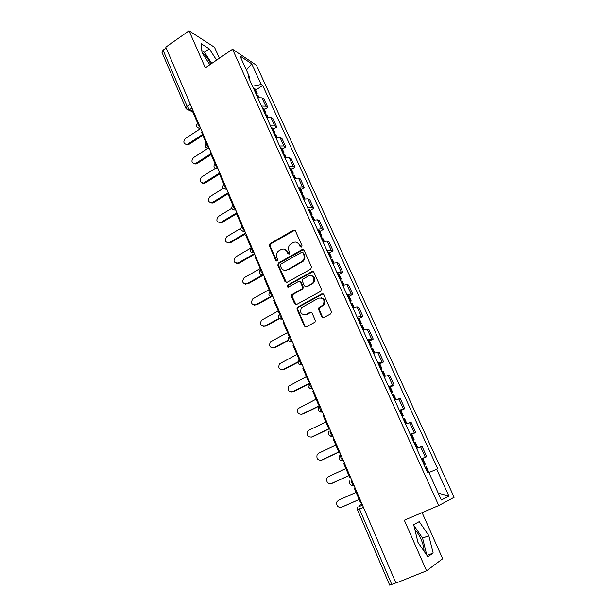 <?xml version="1.0" encoding="UTF-8"?>
<svg xmlns="http://www.w3.org/2000/svg" width="616" height="616" viewBox="0 0 616 616"><rect width="100%" height="100%" fill="white"/><g stroke="black" fill="none" stroke-linecap="round" stroke-linejoin="round"><path stroke-width="0.92" d="M301.486 247.078L301.971 245.568L295.372 230.746L293.439 230.122L269.977 243.736L269.4 245.784L275.799 260.499L277.262 260.868L277.616 259.467L276.776 257.55C275.899 255.009 276.461 252.845 278.478 251.066L280.927 249.619C283.568 248.433 285.608 249.126 287.048 251.682L287.895 253.6L289.243 254.054L289.728 252.552L288.881 250.635C287.988 248.102 288.55 245.93 290.56 244.136L293.07 242.642C295.734 241.449 297.798 242.134 299.268 244.698L300.123 246.623L301.486 247.078M202.017 52.368C205.351 55.093 208.3 58.982 210.857 64.041M414.968 529.922C417.109 531.908 419.126 534.988 421.013 539.162C423.015 543.805 424.008 547.793 424.008 551.143M321.837 316.84L323.839 317.571L330.738 313.898L331.454 311.711L323.816 294.556L321.814 293.855L297.282 307.284L296.974 309.132L304.381 326.149L306.352 326.888L315.038 322.114L315.269 320.343L312.043 313.013L310.064 312.289L306.013 314.476C301.039 314.922 299.553 312.643 301.555 307.623L318.549 298.136C323.477 297.574 325.04 299.807 323.231 304.843L318.842 307.7L318.595 309.494L321.837 316.84L323.323 317.733M438.754 505.551L404.312 520.212L426.572 570.824L395.949 583.059L165.804 47.17L189.043 30.8L205.32 67.814L232.54 49.257L438.754 505.551L454.146 497.289L256.449 65.258L232.54 49.257M310.78 269.069L311.488 266.905L304.058 250.235L302.102 249.58L278.509 263.001L277.816 265.134L285.023 281.681L286.948 282.359L310.78 269.069M313.867 272.241L321.398 289.15L320.69 291.329L296.581 304.466L294.633 303.757L291.499 296.558L292.2 294.41L302.217 288.812L302.564 286.925L300.462 282.159L298.514 281.474L288.496 287.033C287.164 287.133 286.802 286.525 287.418 285.208L311.889 271.564L313.867 272.241M219.396 58.227L214.53 47.324L189.043 30.8M426.572 570.824L442.673 558.758L422.099 512.635M395.888 582.913L389.697 585.169L357.588 510.025L359.528 509.163L391.807 584.545M185.87 108.254L161.946 52.291L163.048 50.166L187.095 106.345L189.751 109.656L193.424 111.473M166.151 47.979L163.048 50.166M261.515 106.06L265.789 106.175L262.023 97.89L257.75 97.744M262.023 97.89L264.056 99.114L267.806 107.361L264.433 109.532M265.789 106.175L267.806 107.361M273.35 129.191L276.753 127.042L272.957 118.688L270.955 117.541L266.69 117.479M270.509 125.91L274.767 125.934L276.753 127.042M282.382 149.111L285.824 146.978L281.974 138.508L280.003 137.453L275.752 137.476M279.625 146.023L283.868 145.961L285.824 146.978M291.537 169.3L295.018 167.182L291.114 158.605L289.173 157.634L284.939 157.75M288.858 166.405L293.085 166.251L295.018 167.182M300.816 189.759L304.335 187.657L300.377 178.963L298.467 178.086L294.24 178.294M298.221 187.064L302.433 186.817L304.335 187.657M310.218 210.487L313.775 208.408L309.763 199.599L307.885 198.806L303.673 199.114M307.707 208.008L311.912 207.661L313.775 208.408M319.75 231.508L323.346 229.445L319.281 220.513L317.433 219.82L313.236 220.22M317.325 229.244L321.514 228.798L323.346 229.445M329.406 252.806L333.048 250.766L328.929 241.711L327.111 241.118L322.93 241.626M327.073 250.766L331.246 250.219L333.048 250.766M339.2 274.405L342.881 272.387L338.708 263.201L336.921 262.716L332.763 263.317M336.96 272.588L341.118 271.941L342.881 272.387M349.133 296.304L352.853 294.302L348.618 284.992L346.877 284.607L342.727 285.324M346.993 294.725L351.128 293.963L352.853 294.302M359.197 318.503L362.963 316.532L358.666 307.091L356.964 306.806L352.837 307.63M357.157 317.163L361.276 316.293L362.963 316.532M369.408 341.018L373.219 339.07L368.861 329.498L367.198 329.321L363.086 330.261M367.467 339.932L373.219 339.07M379.764 363.848L383.614 361.931L379.202 352.221L373.489 353.214M377.931 363.017L383.614 361.931M390.267 387.01L394.163 385.115L389.682 375.267L384.038 376.491M388.542 386.44L394.163 385.115M400.924 410.502L404.866 408.631L400.323 398.644L394.733 400.115M399.307 410.21L404.866 408.631M411.727 434.334L415.723 432.494L411.111 422.36L405.59 424.077M410.233 434.318L415.723 432.494M421.406 458.989L426.734 456.702L422.052 446.415L416.608 448.394M421.321 458.789L426.734 456.702M249.056 78.563L249.634 77.208L240.017 56.002L251.698 63.779L261.153 84.5L252.529 86.209M425.156 467.259L426.434 466.759L428.905 472.572L437.737 468.815L262.716 85.485L261.153 84.5M436.675 469.238L448.918 496.08L441.349 500.023L428.805 472.349L427.666 472.803L247.971 76.161L249.634 77.208M216.601 60.129L209.309 48.91L201.07 43.651L202.063 52.799L209.848 64.726M433.171 553.037L428.79 535.604L419.219 521.621L413.706 524.693L417.971 542.388L427.874 556.748L433.171 553.037L427.034 555.524M255.632 90.129L262.716 85.485M251.698 63.779L246.408 70.101M438.222 493.123L448.918 496.08M211.758 63.425L204.474 52.252L201.825 50.597M204.474 52.252L209.309 48.91M426.796 555.185L422.615 538.168L413.89 525.471M422.615 538.168L428.79 535.604M301.085 247.201L299.93 244.891L296.843 242.319M284.554 249.272L287.726 251.867L288.881 254.177M294.872 230.145L270.678 243.928L270.101 245.976L276.815 261.069M303.488 249.58L279.002 263.301L278.509 265.288L286.378 282.536M302.887 252.83L301.517 252.375L280.788 264.141L280.303 265.635L281.189 267.66C282.621 270.239 284.669 270.948 287.325 269.793L302.41 261.161C304.204 259.344 304.666 257.249 303.796 254.87L302.887 252.83L303.542 253.014L302.572 252.429M284.592 270.332L287.325 269.793M303.542 253.014L304.45 255.055C305.32 257.426 304.858 259.521 303.072 261.33L288.003 269.947M299.784 281.435L301.124 282.29L303.226 287.056L302.88 288.935L292.87 294.525L292.176 296.666L296.065 304.635M313.213 271.533L288.311 285.185L288.211 287.141M311.981 283.514L312.982 282.744C315.115 277.662 313.652 275.375 308.593 275.876L302.695 279.21L302.325 281.127L304.427 285.901L306.391 286.586L313.629 282.875C315.731 279.402 315.038 276.969 311.557 275.568M305.79 286.763L306.391 286.586M312.628 283.645L307.045 286.717M321.321 297.79C324.855 298.983 325.71 301.37 323.87 304.943L319.488 307.792L319.234 309.586L322.476 316.917M304.135 314.922L306.013 314.476M311.234 312.212L306.668 314.553M323.061 293.793L297.952 307.376L297.644 309.224L305.043 326.21L305.906 327.034M200.393 128.69L185.454 138.461C182.983 141.642 183.414 143.659 186.748 144.506L187.826 144.075L188.804 144.49L187.726 144.922L185.901 144.514M256.449 94.879L258.112 95.588M258.135 97.651L256.887 94.91L257.165 93.501L255.548 92.877M253.492 88.334L255.155 89.074M202.864 135.351L188.804 144.49M197.613 123.115L193.124 112.666L193.755 112.251M202.51 134.527L187.826 144.075M207.769 148.448L193.547 157.588C191.029 160.907 191.522 162.932 195.041 163.663L195.95 163.271L196.912 163.656L196.011 164.041L194.063 163.702M265.327 114.476L266.974 115.13M266.944 117.417L265.611 114.484L266.012 113.021L264.41 112.451M262.331 107.846L263.979 108.524M211.119 154.585L196.912 163.656M206.229 143.189L201.601 132.417L202.24 132.009M210.78 153.792L195.95 163.271M215.307 168.391L201.74 176.954C199.176 180.419 199.746 182.451 203.449 183.044L204.173 182.713L205.128 183.06L204.404 183.391L202.341 183.137M274.328 134.326L275.953 134.927M274.443 134.334L274.982 132.794L273.396 132.278M271.286 127.62L272.919 128.236M219.481 174.066L205.128 183.06M214.953 163.533L210.195 152.437L210.841 152.029M219.157 173.312L204.173 182.713M223.346 188.334L210.033 196.573C207.43 200.2 208.077 202.233 211.973 202.664L212.505 202.402L213.452 202.718L212.92 202.972L210.726 202.818M283.437 154.447L285.046 154.993M283.414 154.4L284.068 152.837L282.498 152.375M280.357 147.648L281.974 148.21M227.951 193.801L213.452 202.718M223.8 184.145L218.903 172.726L219.55 172.318M228.297 192.685L212.505 202.402M231.793 208.331L218.441 216.439C215.8 220.235 216.524 222.26 220.613 222.522L221.544 222.8L219.234 222.761M292.677 174.844L294.271 175.321M292.592 174.651L293.278 173.142L291.722 172.742M289.559 167.952L291.152 168.445M237.191 213.39L221.875 222.622M232.771 205.036L227.727 193.285L228.382 192.885M236.898 212.72L220.936 222.353M240.733 228.374L226.95 236.567C224.278 240.54 225.086 242.558 229.36 242.627L230.284 242.858L227.858 242.958M302.04 195.511L303.611 195.927M301.894 195.172L302.618 193.724L301.078 193.378M298.875 188.527L300.454 188.958M245.884 233.641L230.407 242.789M241.919 226.164L236.667 214.122L237.337 213.721M245.615 233.01L229.483 242.558M250.558 248.225L235.558 256.972C232.886 261.061 233.749 263.078 238.146 263.024L239.054 263.225L236.606 263.425M311.534 216.462L313.082 216.809M311.311 215.977L312.073 214.584L310.556 214.299M308.323 209.378L309.879 209.748M254.701 254.162L239.054 263.225M251.636 247.031L250.966 247.424L245.738 235.25L246.408 234.85M254.446 253.576L238.146 263.024M260.067 268.63L244.098 277.762C241.649 281.874 242.589 283.876 246.916 283.768L245.476 284.153M321.152 237.699L322.684 237.984M320.867 237.06L321.66 235.728L320.158 235.505M317.902 230.515L319.435 230.823M263.633 274.959L247.817 283.922M260.668 269.1L254.924 256.656L255.601 256.271M260.229 269.007L260.907 268.622M262.878 274.713L246.916 283.768M269.092 289.659L252.752 298.837C250.535 302.964 251.559 304.951 255.802 304.781L254.485 305.151M330.908 259.228L332.417 259.444M330.553 258.435L331.385 257.165L329.899 257.003M327.612 251.944L329.129 252.183M271.233 296.835L256.695 304.897M270.309 291.006L269.615 290.891L264.241 278.37L264.926 277.985M269.615 290.891L270.309 290.506M270.501 296.619L255.802 304.781M278.24 310.972L261.538 320.197C259.552 324.332 260.637 326.295 264.811 326.08L263.617 326.434M340.794 281.058L342.28 281.204M340.363 280.103L341.241 278.902L339.778 278.802M337.452 273.673L338.946 273.843M279.479 318.672L265.696 326.157M280.041 313.174L279.14 313.074L273.689 300.385L274.382 300M279.14 313.074L279.841 312.697M279.094 318.326L264.811 326.08M287.51 332.571L270.463 341.849C268.684 345.976 269.846 347.917 273.943 347.663L272.888 347.994M350.827 303.188L352.29 303.264M350.319 302.071L351.236 300.939L349.788 300.908M347.432 295.711L348.902 295.803M288.411 340.479L274.813 347.694M289.689 335.628L288.796 335.581L283.275 322.699L283.976 322.322M288.796 335.581L289.505 335.204M288.234 340.078L273.943 347.663M296.904 354.47L279.518 363.802C277.947 367.914 279.171 369.823 283.198 369.538L282.297 369.839M360.999 325.641L362.431 325.633M360.414 324.355L361.369 323.285L359.944 323.323M357.557 318.048L359.005 318.072M297.928 362.331L284.053 369.531M299.468 358.404L298.591 358.397L292.985 345.337L293.693 344.968M298.591 358.397L299.307 358.027M297.928 361.9L283.198 369.538M306.429 376.661L288.712 386.047C287.341 390.136 288.627 392.03 292.577 391.714L291.845 391.976M371.309 348.402L372.726 348.325M370.647 346.947L371.648 345.946L370.247 346.053M367.821 340.71L369.246 340.656M308.208 384.176L293.416 391.661M309.386 381.497L308.524 381.543L302.841 368.299L303.557 367.929M308.524 381.543L309.247 381.181M308.485 383.66L292.577 391.714M316.093 399.168L298.044 408.601C296.858 412.658 298.206 414.53 302.086 414.191L301.54 414.399M381.774 371.494L383.16 371.34M381.027 369.854L382.066 368.93L380.688 369.115M378.232 363.686L379.633 363.555M319.804 405.752L302.91 414.091M319.45 404.928L318.603 405.02L312.836 391.584L313.559 391.222M318.603 405.02L319.334 404.658M319.696 405.497L302.086 414.191M325.879 421.983L308.87 430.23L307.523 431.454C306.506 435.489 307.908 437.329 311.727 436.983L311.373 437.129M392.384 394.918L393.732 394.656L395.996 399.638M391.553 393.093L392.638 392.246L391.291 392.5M388.796 387.002L390.151 386.763L392.638 392.246M329.329 428.751L312.535 436.829M329.652 428.69L328.829 428.844L322.976 415.207L323.708 414.853M328.829 428.844L329.568 428.49M328.798 428.767L311.727 436.983M335.812 445.114L318.603 453.245L317.148 454.623C316.293 458.627 317.74 460.452 321.498 460.09L321.344 460.16M403.149 418.688L404.481 418.364M402.24 416.67L403.365 415.9L402.04 416.231M399.507 410.649L400.854 410.356M338.831 452.144L322.299 459.89M340.009 452.806L339.2 453.006L333.264 439.177L334.003 438.823M339.2 453.006L339.947 452.66M338.762 451.998L321.498 460.09M345.876 468.576L328.474 476.584L326.919 478.108C326.21 482.082 327.704 483.883 331.408 483.522L331.524 483.491M414.075 442.796L415.377 442.388M413.074 440.586L414.252 439.893L412.943 440.309M410.379 434.642L411.696 434.265M348.918 475.644L332.193 483.275M350.519 477.277L349.726 477.531L343.697 463.494L344.452 463.147M349.726 477.531L350.481 477.184M348.879 475.56L331.408 483.522M356.094 492.369L338.484 500.246L336.844 501.917C336.267 505.859 337.807 507.646 341.464 507.284L342.003 507.068M424.062 464.857L425.294 464.241L424.016 464.733M359.143 499.484L342.226 506.983M361.184 502.102L360.406 502.417L354.292 488.172L355.055 487.833M360.406 502.417L361.168 502.078M359.128 499.453L341.464 507.284M362.108 504.273L359.328 505.413C358.689 505.905 358.758 507.153 359.528 509.163L363.471 507.43M192 108.154L188.573 110.095L186.91 109.563M414.245 432.848L409.609 422.661M403.341 408.862L398.775 398.822M392.6 385.223L388.103 375.321M382.012 361.915L377.577 352.16M371.571 338.946L367.198 329.321M361.276 316.293L356.964 306.806M351.128 293.963L346.877 284.607M341.118 271.941L336.921 262.716M331.246 250.219L327.111 241.118M321.514 228.798L317.433 219.82M311.912 207.661L307.885 198.806M302.433 186.817L298.467 178.086M293.085 166.251L289.173 157.634M283.868 145.961L280.003 137.453M274.767 125.934L270.955 117.541M425.302 457.188L420.605 446.846M198.244 122.7L198.213 122.715C197.259 123.639 197.998 125.333 200.431 127.797M200.516 127.997L199.623 128.328L197.782 127.812M206.86 142.773L206.86 142.773C205.875 143.721 206.606 145.438 209.07 147.909M215.585 163.086C214.622 164.126 215.369 165.858 217.825 168.299M224.432 183.676C223.5 184.808 224.255 186.563 226.696 188.958M233.395 204.543C232.486 205.767 233.256 207.554 235.689 209.894M242.473 225.702C241.611 227.019 242.381 228.829 244.806 231.123M251.69 247.147C250.851 248.571 251.636 250.404 254.046 252.652M261.03 268.892C260.221 270.416 261.022 272.272 263.425 274.474M270.493 290.945C269.731 292.569 270.54 294.456 272.926 296.596M280.103 313.305C279.364 315.038 280.188 316.947 282.559 319.042C278.509 319.065 277.508 317.325 279.564 313.837M289.836 335.982C289.135 337.799 289.959 339.739 292.315 341.795L292.315 341.795C288.357 341.865 287.295 340.155 289.135 336.675M299.715 358.989C299.045 360.861 299.861 362.824 302.187 364.872L302.256 364.888M309.74 382.32C309.093 384.261 309.91 386.247 312.197 388.28L312.312 388.311M319.904 405.998C319.288 408 320.104 410.01 322.361 412.027L322.514 412.073M330.222 430.014C329.629 432.078 330.445 434.118 332.671 436.128L332.871 436.174M340.687 454.385C340.132 456.518 340.948 458.589 343.135 460.591L343.374 460.645M351.312 479.125C350.781 481.327 351.597 483.421 353.761 485.416L354.038 485.47M209.147 148.102L206.406 147.909M217.902 168.476L215.153 168.276M226.765 189.127L224.024 188.919M235.759 210.056L233.017 209.848M241.98 226.118C239.917 229.522 240.879 231.239 244.868 231.262L242.142 231.069M254.108 252.791L251.39 252.583M263.479 274.605L260.776 274.405M272.98 296.727L270.301 296.527M282.613 319.157L279.964 318.973M292.384 341.903L289.774 341.734M302.294 364.98L299.723 364.826M312.343 388.388L309.833 388.249M322.545 412.142L320.097 412.027M332.894 436.236L330.53 436.143M343.397 460.691L341.118 460.629M354.054 485.508L351.89 485.47M190.298 104.204L187.095 106.345L185.909 108.339L193.409 112.482M299.93 244.891L299.268 244.698M288.573 253.777L287.895 253.6M287.726 251.867L287.048 251.682M276.499 260.668L275.799 260.499M270.101 245.976L269.4 245.784M270.786 243.859L270.077 243.666M294.109 230.338L293.439 230.122M300.785 246.816L300.123 246.623M285.709 281.812L285.023 281.681M278.509 265.288L277.816 265.134M279.202 263.163L278.509 263.001M302.764 249.765L302.102 249.58M302.21 261.946L301.547 261.777M304.45 255.055L303.796 254.87M295.31 303.857L294.633 303.757M292.176 296.666L291.499 296.558M292.87 294.525L292.2 294.41M302.525 289.212L301.863 289.089M303.226 287.056L302.564 286.925M301.124 282.29L300.462 282.159M288.311 285.185L287.634 285.054M312.535 271.71L311.889 271.564M319.234 309.586L318.595 309.494M319.943 307.415L319.304 307.315M322.622 305.975L321.983 305.875M310.718 312.374L310.064 312.289M305.043 326.21L304.381 326.149M297.644 309.224L296.974 309.132M298.344 307.068L297.674 306.976M322.453 293.971L321.814 293.855M255.987 92.916L253.923 88.373M255.833 92.901L253.769 88.358M257.996 97.682L256.733 94.895M267.075 117.386L265.765 114.491M264.849 112.474L262.762 107.877M264.695 112.466L262.608 107.862M276.137 137.383L274.759 134.342M273.827 132.294L271.718 127.635M273.681 132.286L271.564 127.627M275.999 137.414L274.605 134.334M285.324 157.65L283.876 154.454M282.937 152.375L280.796 147.655M282.783 152.375L280.642 147.655M285.185 157.681L283.722 154.454M294.625 178.186L293.108 174.836M292.153 172.734L289.99 167.945M292.007 172.734L289.836 167.945M294.494 178.224L292.962 174.836M304.065 199.006L302.471 195.495M301.509 193.362L299.307 188.511M301.355 193.362L299.153 188.511M303.927 199.045L302.317 195.495M313.629 220.112L311.958 216.432M310.98 214.268L308.755 209.355M310.834 214.283L308.601 209.363M313.49 220.151L311.812 216.439M323.323 241.503L321.583 237.66M320.59 235.466L318.326 230.484M320.435 235.481L318.179 230.492M323.184 241.549L321.429 237.668M333.156 263.194L331.331 259.174M330.322 256.957L328.035 251.905M330.176 256.972L327.889 251.913M333.017 263.24L331.185 259.19M343.12 285.193L341.218 280.996M340.201 278.74L337.876 273.62M340.047 278.763L337.73 273.635M342.981 285.239L341.072 281.012M353.23 307.5L351.243 303.118M350.211 300.831L347.855 295.642M350.065 300.862L347.709 295.665M353.091 307.546L351.097 303.141M363.486 330.122L361.415 325.556M360.36 323.238L357.973 317.964M360.214 323.269L357.827 317.995M363.348 330.168L361.269 325.579M373.881 353.068L371.725 348.31M370.663 345.961L368.237 340.61M370.516 345.992L368.091 340.648M373.743 353.114L371.579 348.34M384.43 376.345L382.182 371.386M381.104 368.999L378.648 363.579M380.957 369.038L378.501 363.617M384.292 376.399L382.036 371.425M395.133 399.961L392.792 394.794M391.699 392.377L389.204 386.879M391.553 392.423L389.058 386.925M394.995 400.015L392.646 394.841M405.99 423.916L403.557 418.549M402.44 416.093L399.915 410.518M402.302 416.139L399.769 410.564M405.852 423.97L403.411 418.595M417.009 448.225L414.476 442.642M413.351 440.155L410.78 434.496M413.205 440.209L410.641 434.55M416.863 448.286L414.337 442.696M428.066 472.641L425.556 467.097M424.416 464.572L421.806 458.828M424.27 464.626L421.667 458.882M427.928 472.695L425.417 467.151M197.659 123.077C195.796 125.787 196.45 127.535 199.623 128.328L200.916 128.929M302.233 364.841L302.187 364.872C298.337 364.972 297.228 363.294 298.86 359.836M312.281 388.234L312.197 388.28C308.447 388.411 307.292 386.756 308.747 383.321M322.476 411.973L322.361 412.027C318.703 412.181 317.51 410.549 318.788 407.145M332.817 436.059L332.671 436.128C329.098 436.29 327.866 434.688 328.998 431.315M343.32 460.506L343.135 460.591C339.639 460.76 338.377 459.166 339.37 455.825M353.969 485.316L353.761 485.416C350.327 485.585 349.041 484.007 349.903 480.696M206.291 143.135C204.373 145.984 205.09 147.732 208.439 148.387L209.463 148.833M215.03 163.471C213.074 166.459 213.86 168.199 217.379 168.699L218.126 169M223.893 184.069C221.899 187.218 222.753 188.95 226.457 189.274L226.904 189.435M232.879 204.951C230.846 208.262 231.77 209.979 235.651 210.11L235.805 210.164M251.22 247.57C249.11 250.997 250.073 252.722 254.092 252.752M260.576 269.323C258.427 272.765 259.39 274.505 263.455 274.543M270.07 291.376C267.883 294.848 268.838 296.604 272.942 296.642M357.719 507.184L357.588 510.025M358.897 506.691L362.508 505.189M270.678 243.928L269.977 243.736M279.002 263.301L278.309 263.132M303.072 261.33L302.41 261.161M292.531 294.779L291.853 294.664M302.88 288.935L302.217 288.812M288.103 285.339L287.418 285.208M313.629 282.875L312.982 282.744M319.488 307.792L318.842 307.7M323.87 304.943L323.231 304.843M297.952 307.376L297.282 307.284M186.748 144.506L187.726 144.922M258.982 97.513L258.065 95.488M257.165 93.501L255.109 88.974M195.041 163.663L196.011 164.041M267.929 117.233L266.928 115.038M266.012 113.021L263.933 108.431M203.449 183.044L204.404 183.391M276.992 137.222L275.914 134.842M274.982 132.794L272.873 128.143M211.973 202.664L212.92 202.972M286.171 157.473L285.008 154.909M284.068 152.837L281.935 148.125M220.613 222.522L221.544 222.8M295.48 178.001L294.232 175.244M293.278 173.142L291.114 168.368M229.36 242.627L230.284 242.858M304.92 198.806L303.58 195.85M302.618 193.724L300.416 188.881M314.483 219.897L313.051 216.74M312.073 214.584L309.848 209.679M324.178 241.28L322.653 237.915M321.66 235.728L319.411 230.754M334.011 262.963L332.386 259.382M331.385 257.165L329.098 252.121M343.982 284.939L342.257 281.15M341.241 278.902L338.923 273.789M354.092 307.238L352.267 303.218M351.236 300.939L348.887 295.757M364.341 329.845L362.416 325.595M361.369 323.285L358.982 318.025M374.744 352.775L372.711 348.286M371.648 345.946L369.23 340.617M385.293 376.037L383.144 371.309M382.066 368.93L379.618 363.525M406.853 423.577L404.473 418.341M403.365 415.9L400.847 410.333M417.871 447.87L415.377 442.373M414.252 439.893L411.688 434.249M425.294 464.241L422.692 458.512"/></g></svg>
